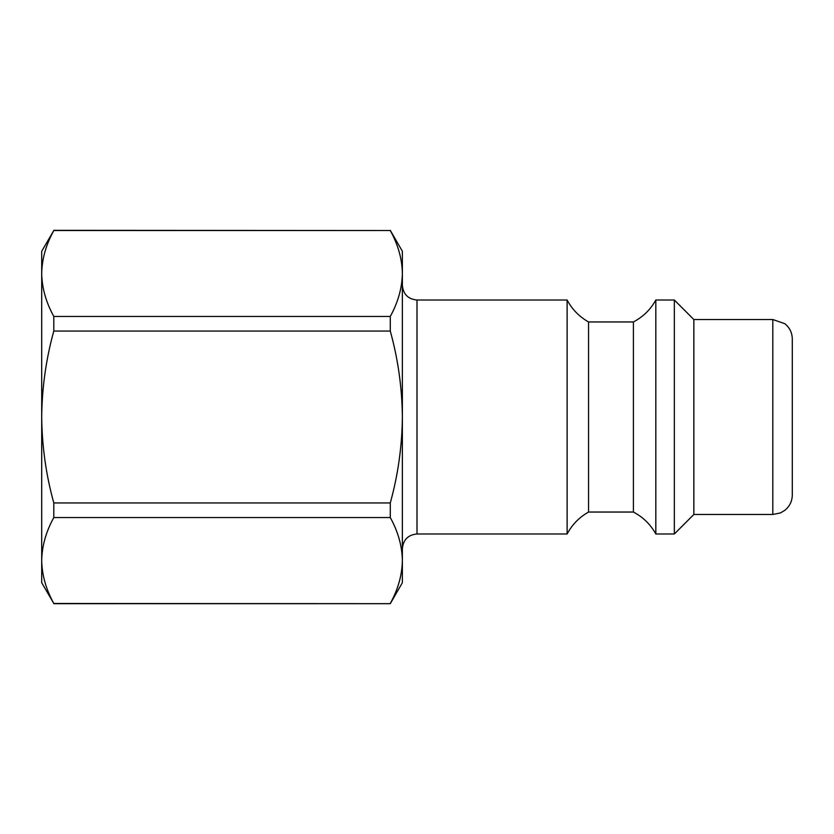 <?xml version="1.0" encoding="UTF-8"?>
<svg xmlns="http://www.w3.org/2000/svg" width="834" height="834" viewBox="0 0 834 834"><rect width="100%" height="100%" fill="white"/><g stroke="black" fill="none" stroke-linecap="round" stroke-linejoin="round"><path stroke-width="1.25" d="M390.281 517.549C398.068 531.654 402.103 545.968 402.374 560.511L402.374 417C402.071 446.315 398.037 474.963 390.281 502.944L390.281 517.549L53.803 517.549C46.026 531.665 41.992 545.989 41.7 560.511L41.7 582.716L53.803 603.482C46.016 589.377 41.981 575.053 41.7 560.511L41.7 251.284L53.803 230.518C46.016 244.623 41.981 258.947 41.7 273.489C41.992 258.957 46.026 244.633 53.803 230.518L390.281 230.518L53.803 230.33M53.803 517.549L53.803 502.944C46.037 474.953 42.002 446.305 41.7 417C42.013 387.685 46.047 359.037 53.803 331.056L53.803 316.451C46.016 302.346 41.981 288.032 41.7 273.489M390.281 502.944L53.803 502.944M402.374 560.511C402.082 575.043 398.047 589.367 390.281 603.482C398.068 589.377 402.103 575.053 402.374 560.511L402.374 582.716L390.281 603.67L53.803 603.482M390.281 331.056C398.037 359.047 402.071 387.695 402.374 417L402.374 273.489C402.082 288.011 398.047 302.335 390.281 316.451L390.281 331.056L53.803 331.056M390.281 316.451L53.803 316.451M390.281 230.518C398.068 244.623 402.103 258.947 402.374 273.489L402.374 251.284L390.281 230.33M772.805 319.516L772.805 514.484L780.405 512.941L784.877 510.293C789.683 506.321 792.164 501.224 792.3 494.989L792.3 339.011C792.164 332.776 789.683 327.679 784.877 323.707L772.805 319.516L693.846 319.516L674.352 300.021L655.826 300.021L655.826 533.979C650.541 524.43 643.066 517.122 633.402 512.045L633.402 321.955L588.564 321.955L588.564 512.045C579.286 517.268 572.134 524.576 567.12 533.979L567.12 300.021L417 300.021C408.118 299.156 403.249 294.287 402.374 285.405M792.3 493.519L792.3 340.481M772.805 514.484L693.846 514.484L674.352 533.979L674.352 300.021M693.846 514.484L693.846 319.516M567.12 533.979L417 533.979L417 300.021M390.281 603.67L53.803 603.67M417 533.979C408.118 534.844 403.249 539.713 402.374 548.595M567.12 300.021C572.134 309.424 579.286 316.732 588.564 321.955M633.402 512.045L588.564 512.045M633.402 321.955C643.066 316.878 650.541 309.57 655.826 300.021M674.352 533.979L655.826 533.979"/></g></svg>
